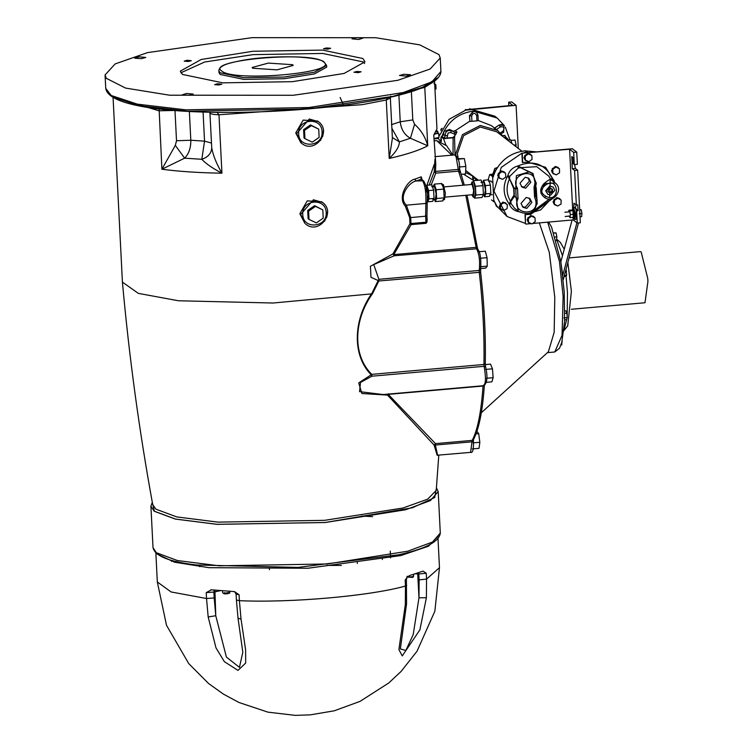 <?xml version="1.0" encoding="UTF-8"?>
<svg xmlns="http://www.w3.org/2000/svg" width="753" height="753" viewBox="0 0 753 753"><rect width="100%" height="100%" fill="white"/><g stroke="black" fill="none" stroke-linecap="round" stroke-linejoin="round"><path stroke-width="1.13" d="M436.241 131.935L437.728 131.21L436.731 130.758M437.728 131.21L437.832 132.97L434.773 134.006M434.745 134.034L438.698 133.309L437.822 132.792M438.698 133.309L438.943 137.535L433.926 138.467M445.861 144.934L443.508 138.637L441.136 136.811L440.656 141.244M441.371 141.555L441.23 138.656M503.644 137.121L497.705 130.504L480.263 125.459L462.427 134.665L455.81 153.678L455.932 155.212M465.608 172.437L473.345 176.371M478.277 120.527L491.323 125.582L497.705 130.504M478.014 115.19L476.414 112.103L477.967 115.124L476.668 115.557L476.931 120.857L478.249 120.649L477.967 115.124L478.249 120.649M476.931 120.857L471.924 121.299L471.651 116C473.157 112.592 474.832 112.451 476.668 115.557M469.9 121.384L469.439 115.717L473.402 111.143L476.414 112.103L473.581 111.284L469.618 115.858L469.9 121.384L471.924 121.299M441.136 136.811L442.067 136.726L443.602 134.533L443.912 131.493L449.541 129.45L453.193 131.201L455.254 130.693L469.712 121.242M455.631 134.618L453.118 137.507L447.009 138.044L448.091 132.942L450.821 132.556L455.631 134.618L456.93 131.991L455.254 130.693M455.038 154.92L454.511 136.566M506.656 138.185L504.839 135.418L505.282 137.375L507.221 139.879M511.918 143.512L510.826 139.86L507.974 140.03M510.854 140.406L515.033 140.039L516.144 144.896L513.97 145.094M515.824 146.524L516.144 144.896M509.922 139.86L505.301 127.125M453.118 137.507L453.052 155.052M447.254 135.606L445.277 135.832L443.752 138.015L447.009 138.044M504.35 125.647L497.159 118.014L473.402 111.143C460.196 112.79 450.36 119.576 443.912 131.493L441.776 136.754M473.646 180.532L472.498 176.098M494.288 128.283L498.891 125.102L502.044 124.396L503.87 125.243M438.886 136.5L449.052 119.341L465.655 110.164L470.983 109.279L494.74 116.15L497.159 118.014M438.387 138.599L438.613 137.601M441.474 129.676L440.9 129.234L442.199 128.283M441.013 130.627L440.9 129.234M508.821 105.684L508.642 102.192L511.711 101.928L516.097 105.307L465.655 110.164M516.097 105.307L518.28 148.416M562.755 275.391L576.911 222.794M563.225 279.702L578.502 222.944M573.052 217.382L573.184 219.914L577.259 223.048L580.328 222.784L577.664 170.206L575.386 168.446L574.586 164.559M576.751 152.115L572.374 148.736L521.914 153.188L569.607 149.245L573.673 152.388L576.751 152.115L577.372 164.314L574.294 164.587L573.673 152.388M579.688 210.04L581.316 209.889L579.65 209.315M579.198 213.824L581.909 213.579L581.316 209.889M580.026 216.77L581.664 216.619L581.909 213.579M572.101 220.008L560.863 261.752M576.186 204.844L575.33 208.035L578.04 210.727L577.739 204.844L576.337 204.967L574.595 170.47L572.308 168.719L572.016 162.827L574.294 164.587M562.726 275.485L560.834 261.846M564.101 276.445L565.861 276.295L566.651 275.297L564.355 275.494M566.049 269.207L566.651 275.297M565.531 271.146L566.557 271.052M564.835 313.342L566.887 313.163L567.235 317.597L566.614 319.677L564.665 319.846M564.854 310.914L565.927 310.82L566.887 313.163M563.893 317.888L567.235 317.597M561.917 341.909L561.785 344.912L560.976 344.978M562.096 341.203L562.18 341.881M553.954 232.865L556.109 232.912L556.862 236.819L556.373 240.612M555.309 236.96L556.862 236.819M554.029 233.091L556.109 232.912M481.318 412.738L548.372 351.783L554.17 332.355L554.782 297.19L549.266 252.217L539.336 222.897M480.8 268.567L485.666 268.134L487.247 266.138L480.565 266.731M480.376 258.251L487.059 257.667L487.247 266.138M478.597 251.775L485.28 251.182L487.059 257.667M486.466 382.317L491.907 381.837L493.14 377.677L486.457 378.27M485.77 369.403L492.453 368.819L493.14 377.677M485.29 364.584L490.532 364.123L492.453 368.819M472.347 448.92L479.03 448.336L479.84 442.293L473.157 442.877M476.018 433.888L478.701 433.653L479.84 442.293M476.762 431.064L478.701 433.653M433.954 138.9L438.331 138.514L440.27 141.112M460.911 174.357L465.542 173.943L465.862 166.432L459.179 167.015M457.673 159.194L464.356 158.601L465.862 166.432M458.05 158.685L464.356 158.601M556.74 239.793L562.491 255.7M566.04 276.059L567.47 292.616L567.16 316.646M566.953 318.528L563.884 330.529M563.348 331.301L567.715 325.87L571.386 291.336L567.856 262.496M564.232 249.243L560.354 242.4L556.759 239.266M571.386 309.267L644.982 302.744L647.938 281.434L647.749 278.45L641.189 251.991L640.21 251.643L569.089 257.912M431.243 184.89L435.78 173.152L434.208 171.797L429.163 185.069M426.932 215.763L425.624 216.196L425.934 222.21L410.987 223.528L410.686 217.513L406.356 205.164L405.368 206.228L409.67 217.683L409.971 223.697L392.906 253.921L393.81 254.608L411.129 224.639L426.066 223.321L426.998 222.031L426.932 215.763L427.186 220.441M423.525 180.767C426.575 185.502 427.808 192.73 427.215 202.444L425.859 203.442L406.356 205.164C397.49 196.872 409.67 181.52 416.268 180.984L423.525 180.767L420.927 179.308L422.395 180.438C425.153 185.125 426.311 192.787 425.859 203.442L425.624 216.196L409.67 217.683M421.228 176.814L414.724 179.214L416.268 180.984L420.927 179.308L421.228 176.814L422.151 179.732M427.346 200.816L427.676 201.795L429.012 198.858L428.598 190.603L426.838 185.276L426.17 186.744L426.913 186.8L428.711 194.66L427.375 200.402M427.676 201.795L432.683 201.352L434.029 198.416L429.012 198.858M428.598 190.603L433.606 190.161L434.029 198.416M426.838 185.276L431.846 184.833L433.606 190.161M431.704 186.697L434.462 186.565L436.147 193.926L435.347 199.263L432.834 199.489M434.472 199.347L435.225 201.616L436.646 198.51L436.203 189.765L434.34 184.127L432.919 187.233M435.225 201.616L442.736 200.947L444.157 197.841L436.646 198.51M436.203 189.765L443.715 189.107L444.157 197.841M434.34 184.127L441.851 183.468L443.715 189.107M441.625 184.636L443.385 184.607L445.39 193.323L444.439 199.649L442.962 199.78M444.439 186.866L472.103 184.419L473.656 190.387L473.006 194.66L445.343 197.098M471.886 194.754L473.223 197.117L474.174 190.791L472.178 182.066L470.983 184.523M471.886 181.962L473.646 181.944L475.651 190.66L474.691 196.985L473.223 197.117M474.098 197.032L474.475 198.152L475.887 195.046L475.444 186.302L473.581 180.664L473.035 181.868M473.581 180.664L481.101 180.005L482.965 185.643L483.407 194.387L481.986 197.493L474.475 198.152M482.965 185.643L475.444 186.302M483.407 194.387L475.887 195.046M480.979 182.348L483.737 182.217L485.431 189.577L484.621 194.923L483.106 195.055M483.887 194.989L484.48 196.778L485.817 193.85L485.403 185.596L483.642 180.268L482.758 182.198M483.642 180.268L488.65 179.826L490.41 185.153L490.834 193.408L489.488 196.335L484.48 196.778M490.41 185.153L485.403 185.596M490.834 193.408L485.817 193.85M488.471 181.257L490.975 181.04L491.888 182.235M492.246 194.669L489.676 194.905M414.724 179.214C408.399 179.703 396.709 196.778 405.368 206.228M409.971 223.697L411.129 224.639L410.987 223.528L409.971 223.697M434.97 159.052L434.208 171.797L435.507 171.42L435.771 163.947L433.756 135.041L436.966 128.876L434.556 81.164M371.794 293.454C353.891 318.698 351.331 354.738 371.201 374.806L371.756 374.354C351.651 354.531 354.286 318.839 372.424 293.802L273.104 303.017L178.47 300.767L138.345 293.378L122.419 282.111L113.063 97.448M372.424 293.802L378.863 280.991L378.166 280.549L378.872 279.307L373.752 264.595L394.196 255.785L392.906 253.921L370.42 266.28L370.975 277.283L378.166 280.549L371.831 293.463M343.359 104.733L340.13 97.476M322.736 136.34L323.63 130.203L320.627 140.397M326.83 217.109L327.724 210.962L324.722 221.156M383.07 394.544L359.548 391.635L360.508 382.449L371.944 376.199L371.201 374.806L358.72 382.91L361.892 393.518L387.513 395.09L434.086 445.061L437.22 455.377M301.633 143.324C314.679 154.421 332.412 131.436 318.368 121.638L309.323 119.021L296.635 133.657L301.633 143.324L300.824 142.703L295.75 132.97L303.13 120.113L317.55 120.998M303.854 134.533L303.732 132.151M305.351 128.471L308.382 126.391M304.937 138.637L304.024 137.94L303.6 129.676L310.5 124.923L318.717 129.13L311.413 125.629L304.513 130.382L304.937 138.637L312.241 142.148L319.14 137.385L318.717 129.13M303.6 129.676L304.513 130.382M310.5 124.923L311.413 125.629M304.927 223.472L299.845 213.73L307.224 200.872L321.635 201.757L322.463 202.397L313.408 199.78L300.729 214.417L304.927 223.462M307.939 215.292L307.817 212.911M309.445 209.23L312.467 207.15M309.022 219.405L308.118 218.699L307.695 210.445L314.585 205.682L322.811 209.889L315.498 206.388L308.608 211.141L309.022 219.405L316.335 222.907L323.225 218.154L322.811 209.889M307.695 210.445L308.608 211.141M314.585 205.682L315.498 206.388M252.086 37.659L375.719 37.725L419.722 44.851L438.98 54.621L440.232 57.981L430.151 69.012L397.791 80.317L293.218 95.273L169.585 95.207L125.572 88.082L106.324 78.312L105.062 74.952L115.153 63.92L147.503 52.625L252.086 37.659M252.952 51.26L322.51 50.093L362.871 58.508L364.998 61.793L344.083 73.455L292.352 81.672L222.784 82.849L182.433 74.425L180.306 71.149L201.211 59.478L252.952 51.26M182.264 94.85L186.509 93.457L193.257 94.087L188.881 95.283L182.264 94.85M139.041 56.814L145.781 57.454L141.413 58.649L134.796 58.216L139.041 56.814M363.031 38.083L358.786 39.476L352.046 38.845L356.414 37.65L363.031 38.083M406.262 76.119L399.514 75.479L403.89 74.283L410.507 74.726L406.262 76.119M214.652 84.675L217.401 83.771L221.777 84.176L218.935 84.957L214.652 84.675M186.96 60.268L191.328 60.682L188.495 61.464L184.203 61.181L186.96 60.268M330.652 48.267L327.903 49.171L323.526 48.757L326.36 47.976L330.652 48.267M358.343 72.665L353.966 72.25L356.809 71.479L361.101 71.761L358.343 72.665M437.615 455.283L435.366 445.051L434.086 445.061L435.488 443.621L388.247 394.384L387.513 395.09L388.539 393.734L388.247 394.384L483.031 386.025L484.339 384.858M465.778 195.291L476.395 248.537C479.209 253.507 480.169 260.811 479.275 270.449L479.266 272.134C482.899 304.513 484.461 335.292 483.944 364.461L484.132 366.306C486.109 378.157 485.845 384.519 483.332 385.376L483.031 386.025C481.233 412.051 477.609 430.17 472.187 440.383L470.597 452.374L437.173 455.226M485.619 367.219L485.243 363.539L483.944 364.461L371.756 374.354L371.944 376.199L484.132 366.306L485.61 366.956C487.85 376.66 487.285 382.891 483.915 385.658L383.051 394.553M485.61 366.956L485.28 363.718C485.798 334.793 484.254 304.278 480.64 272.181L480.64 269.405C481.336 258.439 480.226 251.54 477.327 248.725L394.196 255.785L393.81 254.608L476.009 247.361L477.393 247.728L467.058 195.178M174.978 110.409L176.513 140.755L175.317 145.376L161.895 169.237L184.636 158.168L175.317 145.376M189.361 111.406L190.82 140.246L204.543 141.15L201.813 159.297L184.636 158.168C188.834 153.913 190.895 147.946 190.82 140.246L176.513 140.755M201.813 159.297C205.88 163.693 212.591 168.324 221.937 173.19C216.422 163.655 213.014 155.193 211.734 147.786C211.414 153.311 208.101 157.151 201.813 159.297M211.734 147.786L209.889 112.225M387.541 97.645L386.27 99.998L390.355 98.031L392.398 138.27L389.226 158.441C395.899 152.153 399.288 146.637 399.401 141.875L410.413 138.251L414.583 124.283L412.804 119.915L400.238 121.779C401.085 129.403 404.474 134.9 410.413 138.251L427.742 145.79C425.501 137.31 421.115 130.147 414.583 124.283M392.285 137.488L399.401 141.875L391.889 128.33M159.081 108.338L161.895 169.237C179.035 171.496 199.046 172.814 221.937 173.19L218.972 114.757L217.08 112.366M429.935 84.007L424.777 87.348L424.796 86.501M436.429 487.878L438.199 491.596L430.387 500.585L405.679 509.743L325.202 522.526L216.986 524.342L175.345 519.081L154.214 511.249L150.911 506.148L152.294 502.27M398.77 554.754L297.953 567.414L196.439 564.985C169.256 561.804 154.779 556.015 153.01 547.6L150.911 506.148M361.638 516.059L372.679 516.643M157.302 554.18L174.602 562.209L208.91 567.677L307.836 568.261L400.831 555.573L428.542 546.189L437.898 536.437M438.011 538.706L439.479 567.668L426.546 579.113L426.254 573.221L423.007 571.132L409.406 575.603L407.091 577.372L405.17 580.149L405.472 586.041C370.071 596.018 290.733 603.012 239.388 600.678L239.087 594.795L234.569 591.632L210.859 589.778M171.477 561.343L172.202 560.439M211.452 589.787L206.228 592.63L206.52 598.513L171.1 591.962L157.321 581.965L155.852 552.994M341.354 565.399L326.595 565.447M269.358 568.346L269.461 569.739M405.17 580.149L406.404 579.481L406.554 603.915L405.321 604.65L398.892 649.566L402.253 655.891L419.892 629.875L426.396 597.731L426.546 579.113L419.12 579.866L418.979 597.797L426.396 597.731M241.035 619.135L238.023 618.185L242.814 652.249L239.445 667.356L226.399 657.068L215.772 615.719L208.176 616.971L215.998 647.881L224.375 661.68L237.986 670.386L245.666 663.064L245.61 649.811L241.035 619.135L239.388 600.678L236.404 600L236.103 594.117L239.087 594.795M224.78 593.703L223.848 593.157L224.629 592.705L225.166 593.901C228.357 593.75 229.26 593.458 227.886 593.006M224.356 593.844L222.662 592.762L222.549 590.634M229.43 591.03L229.496 592.413L224.648 593.213L225.166 593.901M408.041 577.118L412.286 577.4L413.463 575.932L412.748 577.231M412.286 577.4L412.964 576.61C409.011 577.156 407.109 577.033 407.269 576.233M413.717 576.036L412.795 577.231M417.661 573.071L418.979 597.797L413.209 634.572L405.867 650.441L400.342 648.954L406.554 603.915M180.871 72.806L204.675 62L253.121 54.63L322.689 53.454L363.04 61.878L364.593 63.497M326.604 65.417L326.689 67.102L314.49 73.907L284.314 78.698L243.737 79.385L220.196 74.472L218.954 72.561L218.869 70.876L220.111 72.787L243.652 77.7L284.229 77.022L314.406 72.222L326.604 65.417L323.715 61.624C323.075 61.191 319.451 58.273 296.381 56.946C269.734 56.268 247.323 58.405 229.138 63.356C222.333 65.304 218.907 67.817 218.869 70.876M252.603 68.231L252.133 67.506L268.275 63.092L292.701 64.702L293.171 65.426L277.029 69.85L252.603 68.231M488.104 179.873L489.723 174.508L492.584 176.513L493.855 201.748L491.483 199.922M492.584 176.513L493.224 176.456L492.669 178.357M492.518 174.922L491.841 175.129L493.516 176.428M493.855 201.748L494.505 201.691L497.14 206.529L507.08 216.516L493.968 191.14L501.253 167.392L521.914 153.188M536.776 151.88L524.841 150.854C511.635 152.492 501.809 159.278 495.352 171.195L493.224 176.456M493.761 199.903L494.505 201.691M578.04 210.727L576.638 210.859L575.01 207.574L573.645 207.574L575.443 214.53L574.699 219.509L573.626 217.598M572.92 209.645L573.645 207.574M576.064 210.416L576.365 218.445L575.81 219.415L574.699 219.509M574.37 217.466L573.974 209.616L574.52 217.523L573.165 217.372M573.965 214.285L570.322 214.605L570.068 217.645L573.72 217.325L573.381 210.595L572.534 209.946L573.814 209.56M573.325 217.561L572.929 209.711L573.325 217.561M570.068 217.645L569.089 216.139M573.381 210.595L569.729 210.915L570.322 214.605M572.534 209.946L568.882 210.266L569.729 210.915M568.75 211.866L568.882 210.266M564.882 212.252C565.108 216.817 565.108 216.817 564.882 212.252C565.108 216.817 565.108 216.817 564.882 212.252L569.372 211.847M569.588 216.055C569.353 211.489 569.353 211.489 569.588 216.055L565.174 216.488M573.795 207.555L573.946 203.169L576.337 204.967M577.664 170.206L574.595 170.47M572.045 161.631L571.781 156.586L573.061 157.575L573.315 162.62L572.045 161.631L573.739 161.481M577.259 223.048L576.638 210.859M569.607 149.245L572.666 209.701M554.876 182.725L545.577 167.27L528.041 162.206L522.384 162.441L521.933 153.603M522.686 162.676L522.224 153.424M544.532 197.446L544.598 197.484C539.685 193.643 539.449 189.05 543.901 183.694L545.379 185.2C559.168 174.988 560.637 204.054 545.944 196.364L544.598 197.484C553.323 204.167 564.242 189.276 555.225 182.988L543.901 183.694C548.288 180.071 550.612 178.715 550.867 179.647L551.817 180.438L552.636 178.922L554.264 181.002L545.417 167.157M552.438 198.481L530.376 214.125L525.029 214.596L525.472 223.443L507.08 216.516M500.773 209.202L499.201 206.313L502.872 202.077L505.621 202.934M499.201 178.075L497.629 175.185L501.3 170.95L504.039 171.806M509.536 178.677L513.697 188.636L514.017 195.065L510.43 201.051L510.703 201.663L514.384 196.326L513.951 187.695L509.536 178.677L509.762 176.306L518.384 167.957L517.697 166.027C533.566 159.57 545.219 163.872 552.636 178.922L550.274 178.913L551.817 180.438M547.704 194.246L545.69 190.773L549.869 185.953L553.22 187.102L550.236 186.236L546.057 191.055L547.704 194.246L550.688 195.102L554.867 190.283L553.22 187.102M548.306 189.643L550.339 188.241L552.486 189.276L552.608 191.704L550.584 193.097L548.438 192.071L548.306 189.643M550.584 193.097L547.704 191.507M552.608 191.704L551.883 191.14L549.85 192.533M551.761 188.711L551.883 191.14M550.274 178.913L549.596 197.559M537.2 204.044L536.24 188.354L533.03 173.491L520.784 167.787L532.079 173.378L529.274 171.825L516.37 175.637L515.749 189.088L517.509 188.372C508.209 174.376 536.23 166.093 534.931 183.224L536.23 183.026L532.079 173.378L536.23 183.026M536.24 188.354L534.046 187.337L534.526 196.853L535.647 195.931L535.223 187.713L536.23 183.139M534.526 196.853L535.816 200.778L537.134 200.176C536.098 212.148 530.084 215.998 519.081 211.725L514.563 208.242L511.146 203.696L509.226 204.091C511.315 208.769 514.911 211.358 520.022 211.866M537.096 200.119L535.647 195.931L536.569 194.782M518.384 167.957L520.784 167.787M530.865 182.254L525.707 188.203L522.036 187.139L520.003 183.214L525.152 177.266L528.832 178.329L530.865 182.254M531.882 202.444L526.733 208.393L523.053 207.329L521.02 203.404L526.178 197.455L529.858 198.519L531.882 202.444M528.051 177.83L529.406 181.134L524.248 187.083L521.349 186.518M529.077 198.02L530.423 201.324L525.274 207.273L522.375 206.708M535.816 200.778C538.837 217.532 510.223 214.238 518.026 198.726L516.191 197.71L515.749 189.088L513.951 187.695L513.697 188.636M519.081 211.725L518.158 210.934L516.191 197.71L514.384 196.326L514.017 195.065M509.762 176.306L507.786 175.628L509.329 179.27C506.025 186.857 506.393 194.114 510.43 201.051L509.226 204.091C502.966 195.112 502.486 185.624 507.786 175.628C509.386 170.63 512.689 167.43 517.697 166.027L521.368 167.608L536.748 166.686L548.965 176.306L550.65 179.459M511.146 203.696L510.703 201.663M501.714 178.95L499.324 178.179L497.874 175.383L501.545 171.138L504.171 171.9L504.952 172.729L501.432 171.166L498.26 173.491L498.571 177.369L499.145 177.812L498.834 173.943L502.006 171.609L505.498 173.152L505.809 177.021L502.627 179.355L499.145 177.812M501.432 171.166L502.006 171.609M504.924 172.71L505.498 173.152M498.26 173.491L498.834 173.943M502.91 210.068L500.896 209.306L499.455 206.51L503.126 202.265L505.743 203.028L506.844 204.402M507.4 204.825L503.653 202.265L500.152 204.054L499.823 207.941L500.397 208.393L500.726 204.496L504.228 202.717L507.4 204.825L507.061 208.722L503.569 210.501L500.397 208.393M500.152 204.054L500.726 204.496M503.653 202.265L504.228 202.717M525.029 214.596L530.677 214.36L552.947 198.293M525.472 223.443L525.33 214.831M573.184 219.914L532.606 223.49M531.27 223.603L525.801 224.093M528.644 222.643L527.062 219.754L530.733 215.518L533.482 216.375M553.041 173.595L551.469 170.705L555.14 166.46L557.879 167.317M525.481 160.389L523.909 157.499L527.58 153.264L530.328 154.12M554.622 204.722L553.041 201.832L556.721 197.587L559.46 198.444M531.081 223.519L528.766 222.747L527.316 219.942L530.987 215.706L533.604 216.469L534.451 217.391L530.987 215.716L527.749 217.956L527.947 221.843L528.521 222.286L528.324 218.398L531.562 216.158L535.006 217.815L535.204 221.693L531.957 223.933L528.521 222.286M534.432 217.363L535.006 217.815M530.987 215.716L531.562 216.158M527.749 217.956L528.324 218.398M555.403 174.47L553.163 173.698L551.723 170.893L555.394 166.658L558.011 167.411L558.933 168.456L555.535 166.658L552.213 168.776L552.269 172.672L552.843 173.115L552.787 169.218L556.109 167.1L559.479 168.879L559.535 172.776L556.222 174.894L552.843 173.115M552.213 168.776L552.787 169.218M555.535 166.658L556.109 167.1M558.905 168.437L559.479 168.879M527.928 161.264L525.613 160.493L524.163 157.697L527.834 153.452L530.451 154.214L531.298 155.137L527.834 153.471L524.596 155.702L524.785 159.589L525.368 160.031L525.17 156.144L528.408 153.913L531.853 155.56L532.051 159.448L528.804 161.679L525.368 160.031M524.596 155.702L525.17 156.144M531.279 155.118L531.853 155.56M527.834 153.471L528.408 153.913M556.872 205.588L554.745 204.816L553.295 202.02L556.966 197.785L559.592 198.538L560.599 199.743M561.154 200.166L557.305 197.785L553.888 199.733L553.756 203.639L554.33 204.082L554.462 200.176L557.879 198.227L561.154 200.166L561.013 204.072L557.606 206.021L554.33 204.082M557.305 197.785L557.879 198.227M553.888 199.733L554.462 200.176M465.636 109.75L512.708 105.335L508.642 102.192M465.363 110.239L465.326 109.514M470.437 109.176L469.863 108.724L470.55 109.053M469.223 109.176L469.863 108.724M540.908 193.248L544.212 183.977M458.201 158.676L457.382 153.537L463.594 135.691L480.339 127.041L496.726 131.775L521.923 151.231M478.362 180.249L465.693 170.442M435.196 88.628L435.018 90.416M434.745 84.929L435.818 84.731L436.072 88.967L434.961 89.165M435.818 84.731L433.944 83.63M503.079 131.05L503.691 132.18L503.964 125.309L499.079 125.233L500.35 126.899C503.973 126.41 504.887 127.794 503.079 131.05L500.387 132.914M504.839 135.418L502.637 135.606M504.115 137.479L506.421 137.705L507.513 138.552L505.207 138.326M508.793 141.093L508.134 139.757M443.508 138.637L453.447 137.761L454.84 136.82M450.821 132.556L451.216 130.749C447.178 129.958 445.192 131.653 445.277 135.832L443.602 134.533M454.483 134.307L454.878 132.5L449.541 129.45M456.93 131.991L454.878 132.5L453.193 131.201M442.067 136.726L443.752 138.015M472.677 176.164L472.771 178.113L474.804 178.245L474.767 177.473M476.395 180.419L474.804 178.245M472.592 177.972L473.778 180.607M469.439 115.717L471.651 116M495.926 129.958L500.35 126.899M498.891 125.102L494.467 128.415M547.695 222.154L559.432 261.376L563.131 296.456L562.049 335.339L554.763 351.99L559.517 348.244L561.804 342.295L564.599 321.192L564.232 291.9L560.853 261.715L551.544 227.02L548.589 222.079M425.709 192.486L426.913 185.502M426.96 185.266L434.274 164.305M460.121 172.362L459.565 168.898L458.266 169.416L458.539 171.147L460.121 172.362M485.28 363.718L485.243 363.539C485.751 334.69 484.207 304.25 480.612 272.228L378.863 280.991L378.872 279.307L479.275 270.449L480.64 268.868M452.845 155.071L446.595 145.715L436.796 140.651L451.791 155.165M464.3 185.106L459.565 168.898M459.612 168.983C459.697 161.274 458.04 156.586 454.633 154.92L456.111 156.728L458.266 169.416L435.507 171.42L435.78 173.152L458.539 171.147L463.039 185.219M473.486 439.479L473.411 441.512L472.065 441.813L435.366 445.051L435.488 443.621L472.187 440.383L473.439 439.583C478.983 429.116 482.626 410.959 484.377 385.122M426.066 223.321L425.934 222.21L426.998 222.031M418.724 88.939L424.777 87.348L427.742 145.79C419.393 150.299 406.554 154.516 389.226 158.441L386.27 99.998L362.231 104.667L218.972 114.757C213.052 114.588 210.04 113.929 209.955 112.771M175.223 110.437L158.939 110.795L115.134 97.598M438.792 455.179L436.232 490.382L427.638 499.164L402.996 508.002L324.712 520.323L217.899 522.121L176.795 516.925L155.937 509.188L152.746 504.745C139.249 431.008 129.139 356.8 122.419 282.111M437.54 77.888L422.612 87.292L392.981 96.356L308.805 108.921L187.478 111.256L139.597 105.74L113.392 97.288L109.759 94.492M298.668 133.789C297.256 118.663 321.936 116.489 322.058 131.728C323.47 146.863 298.8 149.038 298.668 133.789M302.762 214.549C301.351 199.423 326.03 197.248 326.153 212.487C327.564 227.622 302.894 229.797 302.762 214.549M105.062 74.961L105.749 88.421C111.632 130.015 439.865 113.138 440.919 71.441L431.911 81.87L403.26 92.534L309.088 107.519L185.765 109.834L137.338 104.149L111.218 95.49L105.749 88.402M203.075 112.018L204.543 141.15L211.489 143.061M398.883 94.972L400.238 121.779L391.438 124.669M412.804 119.915L411.354 91.452M390.703 96.13L390.355 97.984M436.42 488.057L434.707 497.507L412.352 507.776L325.164 522.497L217.08 524.314L175.487 519.062L154.374 511.231L152.322 502.449M438.199 491.596L440.298 533.049L432.486 542.047L407.778 551.196L327.301 563.978L219.085 565.804L177.444 560.543L156.313 552.702L153.01 547.6M390.28 551.121L390.534 557.898M406.705 585.373L405.472 586.041L405.321 604.65M214.906 590.079L215.772 615.719L214.181 597.938L206.52 598.513L208.176 616.971M214.379 590.041L213.88 592.046L221.118 590.54M206.228 592.63L213.88 592.046L214.181 597.938M418.621 572.741L418.819 573.974L426.254 573.221M415.411 573.805L418.819 573.974L419.12 579.866M382.26 558.161L382.326 559.507M221.693 70.961C204.543 60.136 312.053 50.649 323.611 61.972C340.761 72.806 233.242 82.284 221.693 70.961M490.212 174.677L492.999 174.432M494.815 202.209L496.359 206.2L494.834 202.406M493.337 172.823L494.759 168.503L497.488 167.467L492.133 175.035M491.841 175.129L493.366 172.945L494.25 173.632M523.448 151.005L525.848 150.779M572.308 168.719L575.386 168.446M529.896 213.193L540.673 209.918L551.224 198.82M545.944 196.364C540.513 193.107 540.325 189.38 545.379 185.2M534.931 183.224L534.046 187.337M518.026 198.726L517.509 188.372M436.938 137.912L436.985 138.637M501.253 133.855L503.691 132.18M507.513 138.552L508.877 141.159M547.431 352.639L554.763 351.99M473.825 180.645L463.481 174.131M477.788 249.139L477.421 247.624M473.411 441.512C473.693 449.569 472.752 453.184 470.597 452.374M436.796 140.651L434.048 140.896M427.215 202.444L426.97 215.829M318.368 121.638L317.568 121.017M305.727 224.083C318.773 235.181 336.506 212.205 322.463 202.397M440.919 71.441L440.232 57.981M454.633 154.92L434.848 156.662M433.756 135.098L434.556 134.241M440.298 533.049C439.376 541.614 425.501 548.862 398.657 554.773M439.479 567.668L434.858 611.21L417.04 651.204L401.104 671.431L388.755 682.98L360 701.391L334.304 710.794L310.217 714.879L295.167 715.35L267.936 712.15L238.936 702.474L223.349 694.078L208.534 683.46L188.768 663.638L166.517 625.31L157.321 581.965M236.103 594.117L234.569 591.632M224.243 593.863L222.662 592.762M229.496 592.413C230.719 592.95 229.241 593.458 225.072 593.91M407.091 577.372L406.404 579.481M413.708 574.341L413.096 577.175M412.465 577.382L406.959 576.506M238.033 618.185L236.404 600M199.743 565.39L199.809 566.708M357.336 563.46L357.261 562.086M493.149 174.207L489.723 174.508M496.359 206.2L498.044 207.499M520.803 153.894L527.486 151.522M555.225 182.988L551.121 179.826M549.408 198.999L533.783 210.671M536.268 183.083L535.985 185.238M537.134 200.176L536.87 198.943"/></g></svg>
